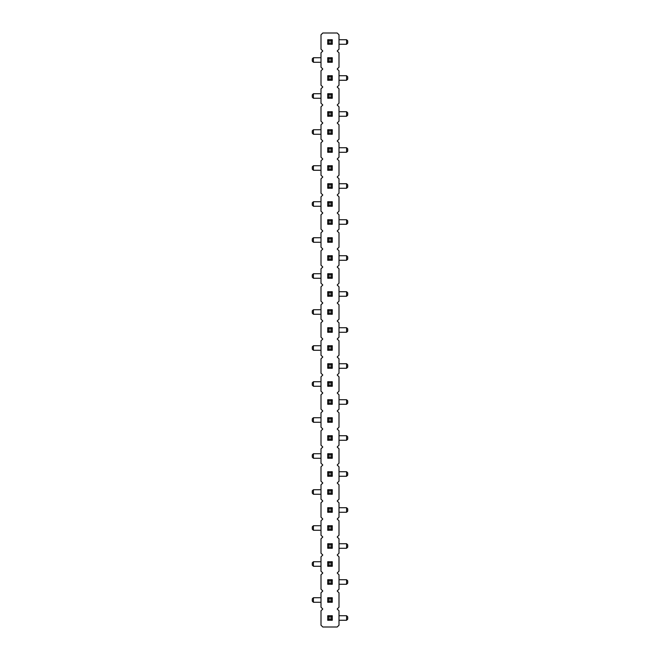 <?xml version="1.0" encoding="UTF-8"?>
<svg xmlns="http://www.w3.org/2000/svg" width="660" height="660" viewBox="0 0 660 660"><rect width="100%" height="100%" fill="white"/><g stroke="black" fill="none" stroke-linecap="round" stroke-linejoin="round"><path stroke-width="0.99" d="M337.202 608.998L339.001 607.2L339.001 592.804L337.202 590.997L339.001 589.198L339.001 574.802L337.202 573.004L339.001 571.197L339.001 556.801L337.202 555.002L339.001 553.204L339.001 538.799L337.202 537.001L339.001 535.202L339.001 520.798L337.202 518.999L339.001 517.201L339.001 502.796L337.202 500.998L339.001 499.199L339.001 484.803L337.202 482.996L339.001 481.198L339.001 466.802L337.202 465.003L339.001 463.196L339.001 448.8L337.202 447.002L339.001 445.203L339.001 430.798L337.202 429L339.001 427.202L339.001 412.797L337.202 410.998L339.001 409.2L339.001 394.804L337.202 392.997L339.001 391.198L339.001 376.802L337.202 375.004L339.001 373.197L339.001 358.801L337.202 357.002L339.001 355.204L339.001 340.799L337.202 339.001L339.001 337.202L339.001 322.798L337.202 320.999L339.001 319.201L339.001 304.796L337.202 302.998L339.001 301.199L339.001 286.803L337.202 284.996L339.001 283.198L339.001 268.801L337.202 267.003L339.001 265.196L339.001 250.8L337.202 249.001L339.001 247.203L339.001 232.798L337.202 231L339.001 229.201L339.001 214.797L337.202 212.999L339.001 211.2L339.001 196.804L337.202 194.997L339.001 193.198L339.001 178.802L337.202 177.004L339.001 175.197L339.001 160.801L337.202 159.002L339.001 157.204L339.001 142.799L337.202 141.001L339.001 139.202L339.001 124.798L337.202 122.999L339.001 121.201L339.001 106.796L337.202 104.998L339.001 103.199L339.001 88.803L337.202 86.996L339.001 85.198L339.001 70.801L337.202 69.003L339.001 67.196L339.001 52.8L337.202 51.002L339.001 49.203L339.001 34.798L337.202 33L322.798 33L320.999 34.798L320.999 49.203L322.798 51.002L320.999 52.8L320.999 67.196L322.798 69.003L320.999 70.801L320.999 85.198L322.798 86.996L320.999 88.803L320.999 103.199L322.798 104.998L320.999 106.796L320.999 121.201L322.798 122.999L320.999 124.798L320.999 139.202L322.798 141.001L320.999 142.799L320.999 157.204L322.798 159.002L320.999 160.801L320.999 175.197L322.798 177.004L320.999 178.802L320.999 193.198L322.798 194.997L320.999 196.804L320.999 211.2L322.798 212.999L320.999 214.797L320.999 229.201L322.798 231L320.999 232.798L320.999 247.203L322.798 249.001L320.999 250.8L320.999 265.196L322.798 267.003L320.999 268.801L320.999 283.198L322.798 284.996L320.999 286.803L320.999 301.199L322.798 302.998L320.999 304.796L320.999 319.201L322.798 320.999L320.999 322.798L320.999 337.202L322.798 339.001L320.999 340.799L320.999 355.204L322.798 357.002L320.999 358.801L320.999 373.197L322.798 375.004L320.999 376.802L320.999 391.198L322.798 392.997L320.999 394.804L320.999 409.2L322.798 410.998L320.999 412.797L320.999 427.202L322.798 429L320.999 430.798L320.999 445.203L322.798 447.002L320.999 448.8L320.999 463.196L322.798 465.003L320.999 466.802L320.999 481.198L322.798 482.996L320.999 484.803L320.999 499.199L322.798 500.998L320.999 502.796L320.999 517.201L322.798 518.999L320.999 520.798L320.999 535.202L322.798 537.001L320.999 538.799L320.999 553.204L322.798 555.002L320.999 556.801L320.999 571.197L322.798 573.004L320.999 574.802L320.999 589.198L322.798 590.997L320.999 592.804L320.999 607.2L322.798 608.998L320.999 610.797L320.999 625.202L322.798 627L337.202 627L339.001 625.202L339.001 610.797L337.202 608.998M320.999 386.265L313.417 386.265L313.417 381.736L320.999 381.736M339.001 363.734L346.582 363.734L346.582 368.272L339.001 368.272M320.999 350.27L313.417 350.27L313.417 345.733L320.999 345.733M320.999 314.267L313.417 314.267L313.417 309.73L320.999 309.73M339.001 327.731L346.582 327.731L346.582 332.269L339.001 332.269M320.999 278.264L313.417 278.264L313.417 273.735L320.999 273.735M339.001 291.728L346.582 291.728L346.582 296.266L339.001 296.266M339.001 147.733L346.582 147.733L346.582 152.27L339.001 152.27M320.999 170.272L313.417 170.272L313.417 165.734L320.999 165.734M339.001 183.736L346.582 183.736L346.582 188.265L339.001 188.265M320.999 242.269L313.417 242.269L313.417 237.732L320.999 237.732M320.999 206.267L313.417 206.267L313.417 201.729L320.999 201.729M339.001 224.268L346.582 224.268L346.582 219.73L339.001 219.73M339.001 255.733L346.582 255.733L346.582 260.271L339.001 260.271M320.999 561.734L313.417 561.734L313.417 566.272L320.999 566.272M339.001 543.733L346.582 543.733L346.582 548.27L339.001 548.27M320.999 530.269L313.417 530.269L313.417 525.731L320.999 525.731M339.001 512.267L346.582 512.267L346.582 507.73L339.001 507.73M320.999 458.271L313.417 458.271L313.417 453.733L320.999 453.733M320.999 489.728L313.417 489.728L313.417 494.266L320.999 494.266M339.001 471.735L346.582 471.735L346.582 476.264L339.001 476.264M339.001 435.732L346.582 435.732L346.582 440.269L339.001 440.269M339.001 399.729L346.582 399.729L346.582 404.266L339.001 404.266M320.999 422.268L313.417 422.268L313.417 417.73L320.999 417.73M339.001 39.732L346.582 39.732L346.582 44.269L339.001 44.269M320.999 57.733L313.417 57.733L313.417 62.271L320.999 62.271M339.001 111.73L346.582 111.73L346.582 116.267L339.001 116.267M339.001 75.735L346.582 75.735L346.582 80.264L339.001 80.264M320.999 93.728L313.417 93.728L313.417 98.266L320.999 98.266M320.999 134.269L313.417 134.269L313.417 129.731L320.999 129.731M320.999 597.729L313.417 597.729L313.417 602.266L320.999 602.266M339.001 584.265L346.582 584.265L346.582 579.736L339.001 579.736M339.001 615.731L346.582 615.731L346.582 620.268L339.001 620.268M332.269 237.732L332.269 242.269L327.731 242.269L327.731 237.732L332.269 237.732L331.13 238.862L331.13 241.131L332.269 242.269M332.269 224.268L332.269 219.73L327.731 219.73L327.731 224.268L332.269 224.268L331.13 223.138L331.13 220.869L332.269 219.73M327.731 188.265L327.731 183.736L332.269 183.736L332.269 188.265L327.731 188.265L328.87 187.135L328.87 184.866L327.731 183.736M332.269 201.729L332.269 206.267L327.731 206.267L327.731 201.729L332.269 201.729L331.13 202.868L331.13 205.136L332.269 206.267M327.731 129.731L327.731 134.269L332.269 134.269L332.269 129.731L327.731 129.731L328.87 130.87L328.87 133.13L327.731 134.269M327.731 152.27L327.731 147.733L332.269 147.733L332.269 152.27L327.731 152.27L328.87 151.132L328.87 148.863L327.731 147.733M327.731 165.734L332.269 165.734L332.269 170.272L327.731 170.272L327.731 165.734L328.87 166.864L331.13 166.864L332.269 165.734M332.269 345.733L332.269 350.27L327.731 350.27L327.731 345.733L332.269 345.733L331.13 346.863L331.13 349.132L332.269 350.27M332.269 309.73L332.269 314.267L327.731 314.267L327.731 309.73L332.269 309.73L331.13 310.868L331.13 313.137L332.269 314.267M332.269 332.269L327.731 332.269L327.731 327.731L332.269 327.731L332.269 332.269L331.13 331.13L328.87 331.13L327.731 332.269M327.731 273.735L327.731 278.264L332.269 278.264L332.269 273.735L327.731 273.735L328.87 274.865L328.87 277.134L327.731 278.264M332.269 296.266L332.269 291.728L327.731 291.728L327.731 296.266L332.269 296.266L331.13 295.135L331.13 292.867L332.269 291.728M332.269 260.271L327.731 260.271L327.731 255.733L332.269 255.733L332.269 260.271L331.13 259.132L328.87 259.132L327.731 260.271M327.731 584.265L327.731 579.736L332.269 579.736L332.269 584.265L327.731 584.265L328.87 583.135L328.87 580.866L327.731 579.736M332.269 548.27L332.269 543.733L327.731 543.733L327.731 548.27L332.269 548.27L331.13 547.132L331.13 544.863L332.269 543.733M332.269 561.734L332.269 566.272L327.731 566.272L327.731 561.734L332.269 561.734L331.13 562.864L331.13 565.133L332.269 566.272M332.269 489.728L332.269 494.266L327.731 494.266L327.731 489.728L332.269 489.728L331.13 490.867L331.13 493.135L332.269 494.266M332.269 525.731L332.269 530.269L327.731 530.269L327.731 525.731L332.269 525.731L331.13 526.87L331.13 529.13L332.269 530.269M332.269 512.267L332.269 507.73L327.731 507.73L327.731 512.267L332.269 512.267L331.13 511.137L331.13 508.868L332.269 507.73M327.731 476.264L327.731 471.735L332.269 471.735L332.269 476.264L327.731 476.264L328.87 475.134L328.87 472.865L327.731 471.735M332.269 417.73L332.269 422.268L327.731 422.268L327.731 417.73L332.269 417.73L331.13 418.869L331.13 421.138L332.269 422.268M332.269 440.269L327.731 440.269L327.731 435.732L332.269 435.732L332.269 440.269L331.13 439.131L328.87 439.131L327.731 440.269M327.731 453.733L332.269 453.733L332.269 458.271L327.731 458.271L327.731 453.733L328.87 454.864L331.13 454.864L332.269 453.733M327.731 381.736L327.731 386.265L332.269 386.265L332.269 381.736L327.731 381.736L328.87 382.866L328.87 385.135L327.731 386.265M332.269 404.266L327.731 404.266L327.731 399.729L332.269 399.729L332.269 404.266L331.13 403.136L328.87 403.136L327.731 404.266M327.731 368.272L327.731 363.734L332.269 363.734L332.269 368.272L327.731 368.272L328.87 367.133L328.87 364.864L327.731 363.734M332.269 44.269L332.269 39.732L327.731 39.732L327.731 44.269L332.269 44.269L331.13 43.131L331.13 40.862L332.269 39.732M332.269 57.733L332.269 62.271L327.731 62.271L327.731 57.733L332.269 57.733L331.13 58.864L331.13 61.132L332.269 62.271M332.269 80.264L327.731 80.264L327.731 75.735L332.269 75.735L332.269 80.264L331.13 79.134L328.87 79.134L327.731 80.264M327.731 116.267L327.731 111.73L332.269 111.73L332.269 116.267L327.731 116.267L328.87 115.137L328.87 112.868L327.731 111.73M332.269 93.728L332.269 98.266L327.731 98.266L327.731 93.728L332.269 93.728L331.13 94.867L331.13 97.135L332.269 98.266M327.731 597.729L327.731 602.266L332.269 602.266L332.269 597.729L327.731 597.729L328.87 598.867L328.87 601.136L327.731 602.266M327.731 620.268L327.731 615.731L332.269 615.731L332.269 620.268L327.731 620.268L328.87 619.138L328.87 616.869L327.731 615.731M313.417 381.736L312.287 382.866L312.287 385.135L313.417 386.265M346.582 368.272L347.713 367.133L347.713 364.864L346.582 363.734M313.417 345.733L312.287 346.863L312.287 349.132L313.417 350.27M313.417 309.73L312.287 310.868L312.287 313.137L313.417 314.267M346.582 332.269L347.713 331.13L347.713 328.87L346.582 327.731M313.417 273.735L312.287 274.865L312.287 277.134L313.417 278.264M346.582 296.266L347.713 295.135L347.713 292.867L346.582 291.728M346.582 152.27L347.713 151.132L347.713 148.863L346.582 147.733M313.417 165.734L312.287 166.864L312.287 169.133L313.417 170.272M346.582 188.265L347.713 187.135L347.713 184.866L346.582 183.736M313.417 237.732L312.287 238.862L312.287 241.131L313.417 242.269M313.417 201.729L312.287 202.868L312.287 205.136L313.417 206.267M346.582 219.73L347.713 220.869L347.713 223.138L346.582 224.268M346.582 260.271L347.713 259.132L347.713 256.864L346.582 255.733M313.417 566.272L312.287 565.133L312.287 562.864L313.417 561.734M346.582 548.27L347.713 547.132L347.713 544.863L346.582 543.733M313.417 525.731L312.287 526.87L312.287 529.13L313.417 530.269M346.582 507.73L347.713 508.868L347.713 511.137L346.582 512.267M313.417 453.733L312.287 454.864L312.287 457.132L313.417 458.271M313.417 494.266L312.287 493.135L312.287 490.867L313.417 489.728M346.582 476.264L347.713 475.134L347.713 472.865L346.582 471.735M346.582 440.269L347.713 439.131L347.713 436.862L346.582 435.732M346.582 404.266L347.713 403.136L347.713 400.867L346.582 399.729M313.417 417.73L312.287 418.869L312.287 421.138L313.417 422.268M346.582 44.269L347.713 43.131L347.713 40.862L346.582 39.732M313.417 62.271L312.287 61.132L312.287 58.864L313.417 57.733M346.582 116.267L347.713 115.137L347.713 112.868L346.582 111.73M346.582 80.264L347.713 79.134L347.713 76.865L346.582 75.735M313.417 98.266L312.287 97.135L312.287 94.867L313.417 93.728M313.417 129.731L312.287 130.87L312.287 133.13L313.417 134.269M313.417 602.266L312.287 601.136L312.287 598.867L313.417 597.729M346.582 579.736L347.713 580.866L347.713 583.135L346.582 584.265M346.582 620.268L347.713 619.138L347.713 616.869L346.582 615.731M331.13 238.862L328.87 238.862L327.731 237.732M328.87 238.862L328.87 241.131L327.731 242.269M328.87 241.131L331.13 241.131M331.13 220.869L328.87 220.869L327.731 219.73M331.13 223.138L328.87 223.138L327.731 224.268M328.87 223.138L328.87 220.869M328.87 187.135L331.13 187.135L332.269 188.265M331.13 187.135L331.13 184.866L332.269 183.736M331.13 184.866L328.87 184.866M331.13 202.868L328.87 202.868L327.731 201.729M328.87 202.868L328.87 205.136L327.731 206.267M328.87 205.136L331.13 205.136M328.87 133.13L331.13 133.13L332.269 134.269M328.87 130.87L331.13 130.87L332.269 129.731M331.13 130.87L331.13 133.13M328.87 151.132L331.13 151.132L332.269 152.27M331.13 151.132L331.13 148.863L332.269 147.733M331.13 148.863L328.87 148.863M328.87 166.864L328.87 169.133L327.731 170.272M328.87 169.133L331.13 169.133L332.269 170.272M331.13 166.864L331.13 169.133M331.13 346.863L328.87 346.863L327.731 345.733M328.87 346.863L328.87 349.132L327.731 350.27M328.87 349.132L331.13 349.132M331.13 310.868L328.87 310.868L327.731 309.73M328.87 310.868L328.87 313.137L327.731 314.267M328.87 313.137L331.13 313.137M331.13 331.13L331.13 328.87L332.269 327.731M331.13 328.87L328.87 328.87L327.731 327.731M328.87 331.13L328.87 328.87M328.87 277.134L331.13 277.134L332.269 278.264M328.87 274.865L331.13 274.865L332.269 273.735M331.13 274.865L331.13 277.134M331.13 292.867L328.87 292.867L327.731 291.728M331.13 295.135L328.87 295.135L327.731 296.266M328.87 295.135L328.87 292.867M331.13 259.132L331.13 256.864L332.269 255.733M331.13 256.864L328.87 256.864L327.731 255.733M328.87 259.132L328.87 256.864M328.87 583.135L331.13 583.135L332.269 584.265M331.13 583.135L331.13 580.866L332.269 579.736M331.13 580.866L328.87 580.866M331.13 544.863L328.87 544.863L327.731 543.733M331.13 547.132L328.87 547.132L327.731 548.27M328.87 547.132L328.87 544.863M331.13 562.864L328.87 562.864L327.731 561.734M328.87 562.864L328.87 565.133L327.731 566.272M328.87 565.133L331.13 565.133M331.13 490.867L328.87 490.867L327.731 489.728M328.87 490.867L328.87 493.135L327.731 494.266M328.87 493.135L331.13 493.135M331.13 526.87L328.87 526.87L327.731 525.731M328.87 526.87L328.87 529.13L327.731 530.269M328.87 529.13L331.13 529.13M331.13 508.868L328.87 508.868L327.731 507.73M331.13 511.137L328.87 511.137L327.731 512.267M328.87 511.137L328.87 508.868M328.87 475.134L331.13 475.134L332.269 476.264M331.13 475.134L331.13 472.865L332.269 471.735M331.13 472.865L328.87 472.865M331.13 418.869L328.87 418.869L327.731 417.73M328.87 418.869L328.87 421.138L327.731 422.268M328.87 421.138L331.13 421.138M331.13 439.131L331.13 436.862L332.269 435.732M331.13 436.862L328.87 436.862L327.731 435.732M328.87 439.131L328.87 436.862M328.87 454.864L328.87 457.132L327.731 458.271M328.87 457.132L331.13 457.132L332.269 458.271M331.13 454.864L331.13 457.132M328.87 385.135L331.13 385.135L332.269 386.265M328.87 382.866L331.13 382.866L332.269 381.736M331.13 382.866L331.13 385.135M331.13 403.136L331.13 400.867L332.269 399.729M331.13 400.867L328.87 400.867L327.731 399.729M328.87 403.136L328.87 400.867M328.87 367.133L331.13 367.133L332.269 368.272M331.13 367.133L331.13 364.864L332.269 363.734M331.13 364.864L328.87 364.864M331.13 40.862L328.87 40.862L327.731 39.732M331.13 43.131L328.87 43.131L327.731 44.269M328.87 43.131L328.87 40.862M331.13 58.864L328.87 58.864L327.731 57.733M328.87 58.864L328.87 61.132L327.731 62.271M328.87 61.132L331.13 61.132M331.13 79.134L331.13 76.865L332.269 75.735M331.13 76.865L328.87 76.865L327.731 75.735M328.87 79.134L328.87 76.865M328.87 115.137L331.13 115.137L332.269 116.267M331.13 115.137L331.13 112.868L332.269 111.73M331.13 112.868L328.87 112.868M331.13 94.867L328.87 94.867L327.731 93.728M328.87 94.867L328.87 97.135L327.731 98.266M328.87 97.135L331.13 97.135M328.87 601.136L331.13 601.136L332.269 602.266M328.87 598.867L331.13 598.867L332.269 597.729M331.13 598.867L331.13 601.136M328.87 619.138L331.13 619.138L332.269 620.268M331.13 619.138L331.13 616.869L332.269 615.731M331.13 616.869L328.87 616.869"/></g></svg>
